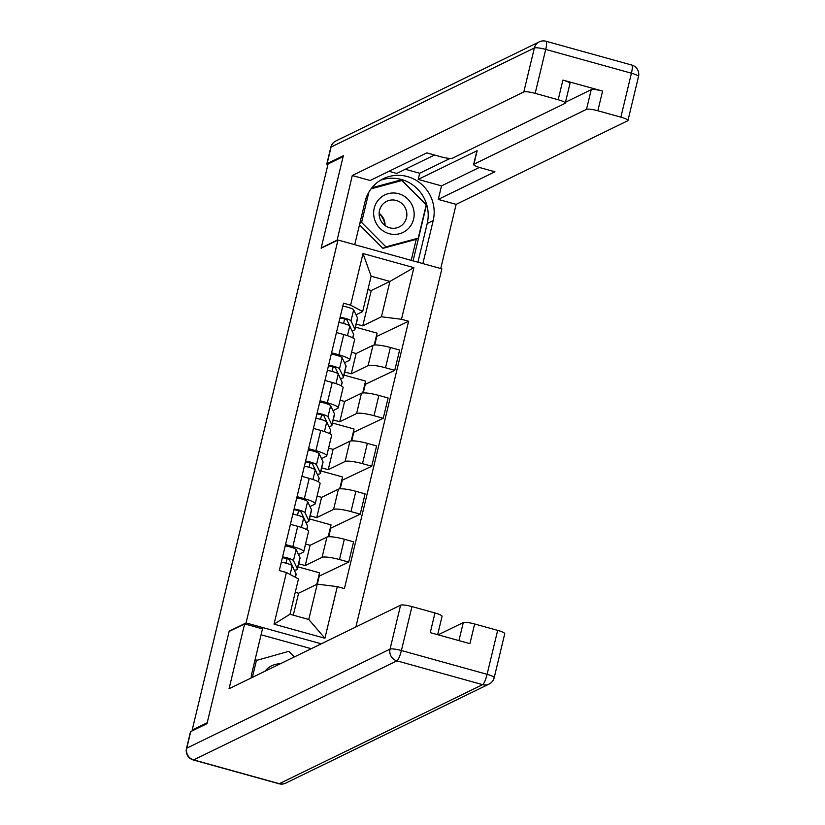 <?xml version="1.0" encoding="UTF-8"?>
<svg xmlns="http://www.w3.org/2000/svg" width="825" height="825" viewBox="0 0 825 825"><rect width="100%" height="100%" fill="white"/><g stroke="black" fill="none" stroke-linecap="round" stroke-linejoin="round"><path stroke-width="1.24" d="M355.884 626.959L441.86 268.857L337.982 240.023L246.056 622.937L229.195 631.156L207.209 722.731L192.173 730.063L328.082 163.979L343.118 156.657L321.131 248.232L337.982 240.023M193.236 730.352L192.173 730.063M298.671 563.764L305.219 565.579L322.07 557.36A14.757 2.506 13.5 0 1 339.477 559.536L348.717 562.103L353.585 541.819L344.345 539.251A14.757 2.506 -166.5 0 0 326.937 537.085L310.087 545.294L305.559 544.036M303.713 551.729L308.581 531.444A14.757 2.506 -166.5 0 0 297.712 526.309L292.844 546.593A14.757 2.506 13.5 0 1 303.713 551.729A14.757 2.506 13.5 0 1 303.291 552.152L298.464 554.503M292.844 546.593L285.543 544.562M316.769 584.368L319.533 572.849L297.928 566.847M318.687 576.366L348.717 562.103M297.712 526.309L290.41 524.288M310.179 515.821L316.728 517.636L333.578 509.427A14.757 2.506 13.5 0 1 350.986 511.593L360.226 514.161L365.093 493.876L355.853 491.308A14.757 2.506 -166.5 0 0 338.446 489.142L321.595 497.351L317.068 496.093M297.052 496.629L304.353 498.651A14.757 2.506 13.5 0 1 315.222 503.786A14.757 2.506 13.5 0 1 314.799 504.209L309.983 506.56M328.185 536.786L331.042 524.906L309.437 518.904M330.196 528.423L360.226 514.161M315.222 503.786L320.09 483.502A14.757 2.506 -166.5 0 0 309.22 478.366L301.919 476.345M321.688 467.878L328.237 469.693L345.087 461.484A14.757 2.506 13.5 0 1 362.495 463.65L371.735 466.218L376.602 445.933L367.362 443.376A14.757 2.506 -166.5 0 0 349.955 441.2L333.104 449.408L328.577 448.15M308.56 448.687L315.862 450.708A14.757 2.506 13.5 0 1 326.731 455.843A14.757 2.506 13.5 0 1 326.308 456.266L321.492 458.618M339.704 488.843L342.55 476.963L320.956 470.962M341.705 480.48L371.735 466.218M326.731 455.843L331.598 435.559A14.757 2.506 -166.5 0 0 320.729 430.423L313.428 428.402M333.207 419.935L339.745 421.75L356.596 413.542A14.757 2.506 13.5 0 1 374.003 415.707L383.243 418.275L388.111 397.99L378.871 395.433A14.757 2.506 -166.5 0 0 361.463 393.257L344.613 401.466L340.086 400.207M320.069 400.744L327.37 402.765A14.757 2.506 13.5 0 1 338.24 407.901A14.757 2.506 13.5 0 1 337.827 408.323L333.001 410.675M351.213 440.901L354.059 429.021L332.465 423.019M353.213 432.537L383.243 418.275M338.24 407.901L343.107 387.626A14.757 2.506 -166.5 0 0 332.238 382.48L324.937 380.459M344.716 371.993L351.254 373.808L368.105 365.599A14.757 2.506 13.5 0 1 385.512 367.775L394.752 370.332L399.62 350.048L390.39 347.49A14.757 2.506 -166.5 0 0 372.983 345.314L356.122 353.523L351.594 352.265M331.578 352.801L338.879 354.822A14.757 2.506 13.5 0 1 349.748 359.958A14.757 2.506 13.5 0 1 349.336 360.381L344.51 362.732M362.722 392.958L365.568 381.078L343.973 375.076M364.722 384.594L394.752 370.332M349.748 359.958L354.616 339.683A14.757 2.506 -166.5 0 0 343.747 334.537L336.456 332.516M351.254 373.808L356.122 353.523M339.745 421.75L344.613 401.466M328.237 469.693L333.104 449.408M316.728 517.636L321.595 497.351M305.219 565.579L310.087 545.294M317.243 584.141L337.301 586.647L324.906 638.272L274.024 624.154L286.419 572.519L298.464 578.923L289.977 614.264L308.756 619.482L317.243 584.141L298.578 593.237L295.257 592.309M293.308 615.192L298.578 593.237M356.225 324.05L362.763 325.865L371.25 290.524L389.916 281.428L371.137 276.22L362.66 311.561L350.615 305.157L343.499 303.177L279.304 570.549L286.419 572.519M350.615 305.157L363.01 253.523L413.882 267.651L401.486 319.275L381.428 316.769L389.916 281.428L413.882 267.651M337.301 586.647L344.417 588.617L408.602 321.255L401.486 319.275M321.276 643.82L246.056 622.937M371.25 290.524L367.929 289.606M362.763 325.865L381.428 316.769M362.66 311.561L356.018 314.799M376.241 336.662L408.602 321.255M376.716 336.786L374.746 344.984M365.207 384.728L363.237 392.917M353.698 432.671L351.728 440.859M342.179 480.614L340.22 488.802M330.67 528.557L328.711 536.745M319.162 576.5L317.326 584.152M374.23 345.015L377.087 333.135L355.482 327.143M324.906 638.272L308.756 619.482M274.024 624.154L289.977 614.264M371.137 276.22L363.01 253.523M293.318 568.198A15.077 2.568 -166.5 0 0 293.267 567.827L289.41 559.742A3.847 0.66 -166.5 0 0 286.388 558.442A3.847 0.66 -166.5 0 0 282.346 557.855M286.007 563.155L287.09 558.649M294.267 570.168A19.243 3.279 -166.5 0 0 297.371 569.167A19.243 3.279 -166.5 0 0 297.299 568.693L293.452 560.618A8.023 1.361 -166.5 0 0 282.573 556.927M297.371 569.167L300.032 558.102A19.243 3.279 -166.5 0 0 299.96 557.628L296.113 549.553A8.023 1.361 -166.5 0 0 285.233 545.872M295.422 577.304L296.123 574.396A19.243 3.279 -166.5 0 0 296.051 573.922L292.194 565.837A8.023 1.361 -166.5 0 0 281.315 562.155M304.827 520.255A15.077 2.568 -166.5 0 0 304.776 519.884L300.919 511.799A3.847 0.66 -166.5 0 0 297.897 510.5A3.847 0.66 -166.5 0 0 293.865 509.912M297.516 515.212L298.598 510.706M305.776 522.225A19.243 3.279 -166.5 0 0 308.88 521.225A19.243 3.279 -166.5 0 0 308.818 520.75L304.961 512.676A8.023 1.361 -166.5 0 0 294.082 508.984M308.88 521.225L311.541 510.17A19.243 3.279 -166.5 0 0 311.468 509.685L307.622 501.61A8.023 1.361 -166.5 0 0 296.742 497.929M306.848 529.712L307.632 526.453A19.243 3.279 -166.5 0 0 307.56 525.979L303.703 517.894A8.023 1.361 -166.5 0 0 292.834 514.212M316.336 472.312A15.077 2.568 -166.5 0 0 316.284 471.941L312.427 463.856A3.847 0.66 -166.5 0 0 309.406 462.557A3.847 0.66 -166.5 0 0 305.374 461.969M309.024 467.28L310.107 462.763M317.285 474.282A19.243 3.279 -166.5 0 0 320.389 473.292A19.243 3.279 -166.5 0 0 320.327 472.808L316.47 464.733A8.023 1.361 -166.5 0 0 305.59 461.051M320.389 473.292L323.049 462.227A19.243 3.279 -166.5 0 0 322.977 461.742L319.131 453.668A8.023 1.361 -166.5 0 0 308.251 449.986M318.357 481.769L319.141 478.51A19.243 3.279 -166.5 0 0 319.069 478.036L315.222 469.951A8.023 1.361 -166.5 0 0 304.343 466.269M190.74 731.569L186.759 748.172A9.622 1.64 -166.5 0 0 186.491 748.44L190.472 731.847A9.622 1.64 13.5 0 1 190.74 731.569L206.993 723.659L229.123 631.455L244.623 623.906L262.484 628.867L252.007 672.509A36.083 34.825 64 0 0 251.13 677.995M244.623 623.906L229.051 688.751L400.599 605.168A9.622 1.64 13.5 0 1 411.953 606.581L434.971 612.975A9.622 1.64 13.5 0 1 442.056 616.327L437.652 634.693M311.252 648.708L261.071 634.776M458.958 640.613L463.289 622.566A9.622 1.64 13.5 0 1 474.643 623.989L497.661 630.372A9.622 1.64 13.5 0 1 504.745 633.724L494.196 677.676A9.622 1.64 -166.5 0 0 487.111 674.324L497.661 630.372M434.971 612.975L430.248 632.641L469.92 643.655L474.643 623.989M463.289 622.566L438.127 634.827M337.054 240.477L352.265 175.529L523.813 91.946L534.363 47.994L331.073 147.056L327.092 163.649L343.334 155.729L321.203 247.923L336.693 240.374M354.729 244.664L365.042 201.702A36.083 34.825 64 0 1 383.305 178.716A36.083 34.825 64 0 1 420.915 183.717A36.083 34.825 64 0 1 433.177 220.615L422.864 263.587M440.736 268.537L456.142 204.363L438.271 199.403L494.948 171.786L480.717 167.836A9.622 1.64 -166.5 0 1 473.632 164.484A9.622 1.64 -166.5 0 1 473.901 164.216L586.503 109.343L591.226 89.677A9.622 1.64 13.5 0 1 602.58 91.09L562.908 80.087A9.622 1.64 13.5 0 1 569.993 83.438L565.269 103.104A9.622 1.64 -166.5 0 0 558.185 99.753L535.167 93.359A9.622 1.64 -166.5 0 0 523.813 91.946M405.271 169.269L419.677 173.26L418.203 179.407L441.519 185.883L438.271 199.403M388.988 171.301L396.701 173.446L434.517 155.017M565.269 103.104A9.622 1.64 -166.5 0 1 565.001 103.383L452.399 158.245A9.622 1.64 -166.5 0 1 441.045 156.822L426.814 152.873L370.136 180.489L352.265 175.529M456.142 204.363L627.691 120.78A9.622 1.64 -166.5 0 0 627.959 120.502A9.622 1.64 -166.5 0 0 620.874 117.15L597.857 110.767A9.622 1.64 -166.5 0 0 586.503 109.343M327.092 163.649A9.622 1.64 -166.5 0 0 326.824 163.928A9.622 1.64 -166.5 0 0 327.834 164.99M418.203 179.407L477.149 150.686L473.901 164.216M419.677 173.26L450.058 158.462M565.486 102.218L591.226 89.677M441.519 185.883L479.366 167.444M473.632 164.484L476.871 150.965A9.622 1.64 13.5 0 1 477.149 150.686M417.924 262.206L427.206 223.523A36.083 34.825 64 0 0 416.233 187.76A36.083 34.825 64 0 0 380.397 180.324M413.077 260.865L426.473 205.054L401.363 179.819L371.889 187.78M411.201 260.349L416.305 239.085M399.362 181.191L371.394 188.409M399.094 180.922L401.363 179.819M254.791 660.908L288.832 651.327L294.391 656.917M252.368 677.397L256.534 660.062M280.273 663.795A20.852 20.12 64 0 0 264.918 671.282M379.139 213.397A20.048 19.346 -116 0 1 385.038 225.503M389.101 233.671A20.852 20.12 64 0 0 413.583 219.161A20.852 20.12 64 0 0 398.692 193.72A20.852 20.12 64 0 0 374.21 208.23A20.852 20.12 64 0 0 389.101 233.671M389.72 227.803A14.272 13.777 64 0 0 406.777 212.912A14.272 13.777 64 0 0 386.75 201.3A14.272 13.777 64 0 0 389.72 227.803M379.139 213.324A14.272 13.777 -116 0 1 385.089 225.545M371.064 188.843L401.858 180.52L426.195 204.961L418.234 238.147L415.202 239.621L382.903 248.346L359.494 224.823M418.234 238.147L385.935 246.871L361.597 222.43L368.868 192.163M382.903 248.346L385.935 246.871M359.865 223.276L361.597 222.43M327.845 424.37A15.077 2.568 -166.5 0 0 327.793 423.998L323.947 415.913A3.847 0.66 -166.5 0 0 320.915 414.614A3.847 0.66 -166.5 0 0 316.882 414.037M320.533 419.337L321.616 414.82M328.793 426.35A19.243 3.279 -166.5 0 0 331.908 425.349A19.243 3.279 -166.5 0 0 331.836 424.865L327.979 416.79A8.023 1.361 -166.5 0 0 317.099 413.108M331.908 425.349L334.558 414.284A19.243 3.279 -166.5 0 0 334.486 413.81L330.639 405.725A8.023 1.361 -166.5 0 0 319.76 402.043M329.866 433.826L330.65 430.567A19.243 3.279 -166.5 0 0 330.577 430.093L326.731 422.008A8.023 1.361 -166.5 0 0 315.851 418.327M339.364 376.427A15.077 2.568 -166.5 0 0 339.302 376.056L335.455 367.981A3.847 0.66 -166.5 0 0 332.423 366.671A3.847 0.66 -166.5 0 0 328.391 366.094M332.042 371.394L333.135 366.877M340.302 378.407A19.243 3.279 -166.5 0 0 343.417 377.407A19.243 3.279 -166.5 0 0 343.344 376.932L339.488 368.847A8.023 1.361 -166.5 0 0 328.608 365.166M343.417 377.407L346.067 366.341A19.243 3.279 -166.5 0 0 345.995 365.867L342.148 357.782A8.023 1.361 -166.5 0 0 331.268 354.1M341.375 385.883L342.158 382.625A19.243 3.279 -166.5 0 0 342.086 382.15L338.24 374.076A8.023 1.361 -166.5 0 0 327.36 370.384M350.873 328.484A15.077 2.568 -166.5 0 0 350.811 328.113L346.964 320.038A3.847 0.66 -166.5 0 0 343.932 318.739A3.847 0.66 -166.5 0 0 339.9 318.151M343.561 323.452L344.644 318.935M351.811 330.464A19.243 3.279 -166.5 0 0 354.925 329.464A19.243 3.279 -166.5 0 0 354.853 328.989L350.996 320.904A8.023 1.361 -166.5 0 0 340.127 317.223M354.925 329.464L357.576 318.398A19.243 3.279 -166.5 0 0 357.503 317.924L353.657 309.839A8.023 1.361 -166.5 0 0 342.777 306.157M352.883 337.941L353.667 334.682A19.243 3.279 -166.5 0 0 353.595 334.207L349.748 326.133A8.023 1.361 -166.5 0 0 338.869 322.451M372.983 345.314L368.105 365.599M361.463 393.257L356.596 413.542M349.955 441.2L345.087 461.484M338.446 489.142L333.578 509.427M326.937 537.085L322.07 557.36M332.238 382.48L327.37 402.765M320.729 430.423L315.862 450.708M309.22 478.366L304.353 498.651M343.747 334.537L338.879 354.822M378.871 395.433L374.003 415.707M367.362 443.376L362.495 463.65M355.853 491.308L350.986 511.593M344.345 539.251L339.477 559.536M390.39 347.49L385.512 367.775M297.299 568.693L299.96 557.628M293.452 560.618L296.113 549.553M295.257 577.222L296.051 573.922M290.122 574.489L292.194 565.837M308.818 520.75L311.468 509.685M304.961 512.676L307.622 501.61M306.683 529.619L307.56 525.979M301.414 527.443L303.703 517.894M320.327 472.808L322.977 461.742M316.47 464.733L319.131 453.668M318.192 481.676L319.069 478.036M312.923 479.5L315.222 469.951M186.491 748.44A9.622 9.622 0 0 0 193.267 759.959A9.622 1.918 105.5 0 0 193.627 759.908A9.622 9.281 -116 0 1 186.759 748.172L390.05 649.12A9.622 9.281 -116 0 0 396.928 660.856L193.627 759.908L279.335 783.698L482.625 684.647L396.928 660.856A9.622 1.918 -74.5 0 0 401.404 650.533L487.111 674.324A9.622 1.918 105.5 0 1 482.625 684.647A9.622 9.281 -116 0 0 489.06 684.08A9.622 9.622 0 0 0 494.196 677.676M411.953 606.581L401.404 650.533A9.622 1.64 -166.5 0 0 390.05 649.12L400.599 605.168M285.759 783.131A9.622 9.281 -116 0 1 279.335 783.698A9.622 1.918 -74.5 0 1 278.974 783.75A9.622 9.622 0 0 0 285.759 783.131L489.06 684.08M558.185 99.753L562.908 80.087M602.58 91.09L597.857 110.767M620.874 117.15L631.424 73.208L545.717 49.418L535.167 93.359M427.206 223.523L433.177 220.615M631.424 73.208A9.622 1.64 13.5 0 1 638.509 76.56A9.622 9.622 0 0 0 631.733 65.041A9.622 1.918 105.5 0 1 631.424 73.208M545.717 49.418A9.622 1.918 -74.5 0 0 546.026 41.25A9.622 9.622 0 0 0 539.241 41.869A9.622 9.281 -116 0 0 534.363 47.994A9.622 1.64 13.5 0 1 545.717 49.418M326.824 163.928L330.804 147.324A9.622 1.64 13.5 0 1 331.073 147.056A9.622 9.281 -116 0 1 335.94 140.92L539.241 41.869M331.836 424.865L334.486 413.81M327.979 416.79L330.639 405.725M329.701 433.733L330.577 430.093M324.431 431.558L326.731 422.008M343.344 376.932L345.995 365.867M339.488 368.847L342.148 357.782M341.21 385.791L342.086 382.15M335.95 383.615L338.24 374.076M354.853 328.989L357.503 317.924M350.996 320.904L353.657 309.839M352.729 337.848L353.595 334.207M347.459 335.672L349.748 326.133M193.267 759.959L278.974 783.75M627.959 120.502L638.509 76.56M631.733 65.041L546.026 41.25M335.94 140.92A9.622 9.622 0 0 0 330.804 147.324"/></g></svg>

